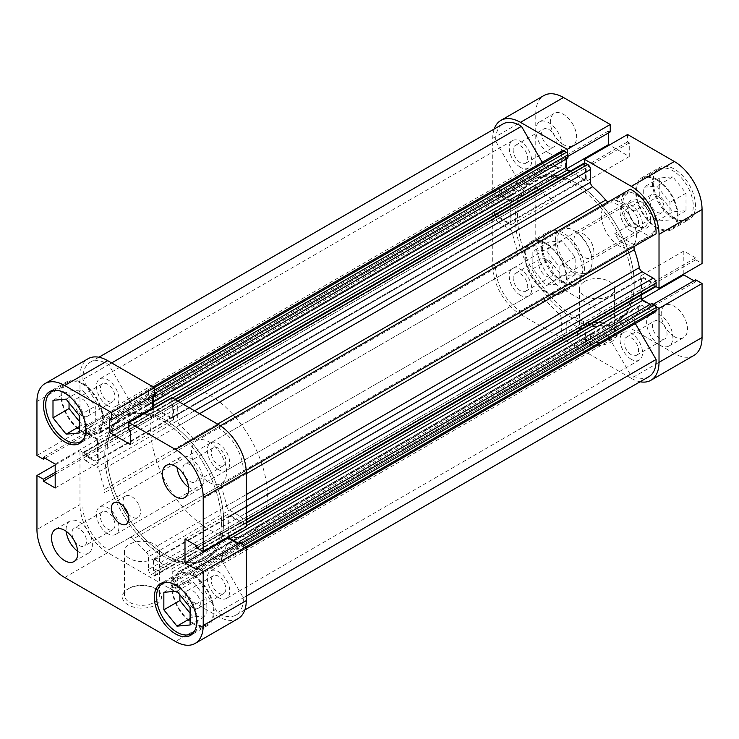 <?xml version="1.0" encoding="UTF-8"?>
<svg xmlns="http://www.w3.org/2000/svg" width="739" height="739" viewBox="0 0 739 739"><rect width="100%" height="100%" fill="white"/><g stroke="black" fill="none" stroke-linecap="round" stroke-linejoin="round"><path stroke-width="0.55" stroke-dasharray="3.69 2.77" d="M562.028 281.928A28.876 16.674 -120 0 0 576.466 283.351A28.876 16.674 -120 0 0 580.891 260.211A28.876 16.674 -120 0 0 562.028 234.771A28.876 16.674 -120 0 0 547.59 233.339A28.876 16.674 -120 0 0 543.165 256.479A28.876 16.674 -120 0 0 562.028 281.928M545.982 244.027A28.876 16.674 60 0 1 564.855 269.476A28.876 16.674 60 0 1 560.421 292.616A28.876 16.674 60 0 1 545.982 291.184A28.876 16.674 60 0 1 527.119 265.735A28.876 16.674 60 0 1 531.544 242.595A28.876 16.674 60 0 1 545.982 244.027M672.878 217.922A28.876 16.674 -120 0 0 687.316 219.354A28.876 16.674 -120 0 0 691.741 196.214A28.876 16.674 -120 0 0 672.878 170.764A28.876 16.674 -120 0 0 658.44 169.333A28.876 16.674 -120 0 0 654.015 192.473A28.876 16.674 -120 0 0 672.878 217.922M656.832 180.03A28.876 16.674 60 0 1 675.705 205.479A28.876 16.674 60 0 1 671.271 228.619A28.876 16.674 60 0 1 656.832 227.187A28.876 16.674 60 0 1 637.969 201.738A28.876 16.674 60 0 1 642.394 178.598A28.876 16.674 60 0 1 656.832 180.03M659.751 338.342A10.309 5.958 60 0 1 653.017 329.252A10.309 5.958 60 0 1 654.597 320.994A10.309 5.958 60 0 1 659.751 321.502A10.309 5.958 60 0 1 666.486 330.592A10.309 5.958 60 0 1 664.906 338.859A10.309 5.958 60 0 1 659.751 338.342M631.309 354.766A10.309 5.958 60 0 1 624.575 345.676A10.309 5.958 60 0 1 626.155 337.409A10.309 5.958 60 0 1 631.309 337.926A10.309 5.958 60 0 1 638.043 347.007A10.309 5.958 60 0 1 636.464 355.274A10.309 5.958 60 0 1 631.309 354.766M548.901 146.35A10.309 5.958 60 0 1 542.167 137.26A10.309 5.958 60 0 1 543.747 128.992A10.309 5.958 60 0 1 548.901 129.501A10.309 5.958 60 0 1 555.636 138.59A10.309 5.958 60 0 1 554.056 146.858A10.309 5.958 60 0 1 548.901 146.35M520.459 162.765A10.309 5.958 60 0 1 513.725 153.675A10.309 5.958 60 0 1 515.305 145.417A10.309 5.958 60 0 1 520.459 145.925A10.309 5.958 60 0 1 527.193 155.014A10.309 5.958 60 0 1 525.614 163.282A10.309 5.958 60 0 1 520.459 162.765M563.487 144.659A18.567 10.715 60 0 1 551.359 128.3A18.567 10.715 60 0 1 554.204 113.427A18.567 10.715 60 0 1 563.487 114.342A18.567 10.715 60 0 1 575.616 130.701A18.567 10.715 60 0 1 572.771 145.583A18.567 10.715 60 0 1 563.487 144.659M548.901 153.084A18.567 10.715 60 0 1 536.773 136.724A18.567 10.715 60 0 1 539.618 121.852A18.567 10.715 60 0 1 548.901 122.766A18.567 10.715 60 0 1 561.03 139.126A18.567 10.715 60 0 1 558.185 153.998A18.567 10.715 60 0 1 548.901 153.084M674.337 336.661A18.567 10.715 60 0 1 662.209 320.301A18.567 10.715 60 0 1 665.054 305.429A18.567 10.715 60 0 1 674.337 306.343A18.567 10.715 60 0 1 686.466 322.703A18.567 10.715 60 0 1 683.621 337.575A18.567 10.715 60 0 1 674.337 336.661M659.751 345.076A18.567 10.715 60 0 1 647.623 328.726A18.567 10.715 60 0 1 650.468 313.844A18.567 10.715 60 0 1 659.751 314.768A18.567 10.715 60 0 1 671.88 331.127A18.567 10.715 60 0 1 669.035 346A18.567 10.715 60 0 1 659.751 345.076M610.894 342.129A19.593 11.316 0 0 0 610.894 326.13A19.593 11.316 0 0 0 583.182 326.13L583.182 326.13A19.593 11.316 0 0 0 583.182 342.129A19.593 11.316 0 0 0 610.894 342.129M584.632 325.289L583.182 326.13L584.632 325.289A17.533 10.124 180 0 1 609.435 325.289A17.533 10.124 180 0 1 614.571 332.448A17.533 10.124 180 0 1 609.435 339.607A17.533 10.124 180 0 1 590.322 341.806A17.533 10.124 180 0 1 579.505 332.448A17.533 10.124 180 0 1 584.632 325.289L584.632 325.289M573.695 272.83A25.994 15.002 60 0 1 555.322 240.997A25.994 15.002 60 0 1 573.695 230.383L573.695 230.383A25.994 15.002 60 0 1 592.078 262.216A25.994 15.002 60 0 1 573.695 272.83M574.572 230.891L573.695 230.383L574.572 230.891A24.756 14.29 -120 0 0 562.194 229.663A24.756 14.29 -120 0 0 558.398 249.505A24.756 14.29 -120 0 0 574.572 271.315A24.756 14.29 -120 0 0 586.951 272.543A24.756 14.29 -120 0 0 592.078 261.209A24.756 14.29 -120 0 0 574.572 230.891L574.572 230.891M584.632 281.504A17.533 10.124 180 0 1 603.745 279.305A17.533 10.124 180 0 1 614.571 288.663A17.533 10.124 180 0 1 609.435 295.822A17.533 10.124 180 0 1 590.322 298.011A17.533 10.124 180 0 1 579.505 288.663A17.533 10.124 180 0 1 584.632 281.504M563.487 281.928A29.911 17.265 60 0 1 543.95 255.565A29.911 17.265 60 0 1 548.532 231.603A29.911 17.265 60 0 1 563.487 233.081A29.911 17.265 60 0 1 583.025 259.435A29.911 17.265 60 0 1 578.443 283.406A29.911 17.265 60 0 1 563.487 281.928M545.982 292.025A29.911 17.265 60 0 1 526.445 265.671A29.911 17.265 60 0 1 531.027 241.708A29.911 17.265 60 0 1 545.982 243.186A29.911 17.265 60 0 1 565.52 269.541A29.911 17.265 60 0 1 560.938 293.512A29.911 17.265 60 0 1 545.982 292.025M674.337 217.922A29.911 17.265 60 0 1 654.8 191.567A29.911 17.265 60 0 1 659.382 167.596A29.911 17.265 60 0 1 674.337 169.083A29.911 17.265 60 0 1 693.875 195.438A29.911 17.265 60 0 1 689.293 219.409A29.911 17.265 60 0 1 674.337 217.922M656.832 228.028A29.911 17.265 60 0 1 637.295 201.673A29.911 17.265 60 0 1 641.877 177.702A29.911 17.265 60 0 1 656.832 179.189A29.911 17.265 60 0 1 676.37 205.544A29.911 17.265 60 0 1 671.788 229.506A29.911 17.265 60 0 1 656.832 228.028M599.994 206.652A82.509 47.638 60 0 1 625.776 251.315A82.509 47.638 60 0 1 614.95 323.063A82.509 47.638 60 0 1 573.695 318.98A82.509 47.638 60 0 1 519.794 246.272A82.509 47.638 60 0 1 532.44 180.15A82.509 47.638 60 0 1 573.695 184.242A82.509 47.638 60 0 1 599.181 205.728M575.884 182.976A82.509 47.638 60 0 1 601.37 204.463A82.509 47.638 60 0 0 575.884 182.976A82.509 47.638 60 0 0 534.63 178.893A82.509 47.638 60 0 1 575.884 182.976M614.95 323.063L617.139 321.798A82.509 47.638 60 0 0 627.965 250.05A82.509 47.638 60 0 0 602.183 205.387A82.509 47.638 60 0 1 627.965 250.05A82.509 47.638 60 0 1 617.139 321.798A82.509 47.638 60 0 1 575.884 317.715A82.509 47.638 60 0 1 521.983 245.006A82.509 47.638 60 0 1 534.63 178.893L121.861 417.202A82.509 47.638 60 0 1 163.116 421.285A82.509 47.638 60 0 1 217.017 493.994A82.509 47.638 60 0 1 204.37 560.107A82.509 47.638 60 0 1 163.116 556.024A82.509 47.638 60 0 1 109.215 483.315A82.509 47.638 60 0 1 121.861 417.202A82.509 47.638 -120 0 0 109.215 483.315A82.509 47.638 -120 0 0 163.116 556.024A82.509 47.638 -120 0 0 204.37 560.107A82.509 47.638 -120 0 0 217.017 493.994A82.509 47.638 -120 0 0 163.116 421.285A82.509 47.638 -120 0 0 121.861 417.202L124.05 415.937A82.509 47.638 -120 0 0 111.404 482.05A82.509 47.638 -120 0 0 165.305 554.758A82.509 47.638 -120 0 0 206.56 558.85A82.509 47.638 -120 0 0 219.206 492.728A82.509 47.638 -120 0 0 165.305 420.02A82.509 47.638 -120 0 0 124.05 415.937A82.509 47.638 60 0 1 165.305 420.02A82.509 47.638 60 0 1 219.206 492.728A82.509 47.638 60 0 1 206.56 558.85A82.509 47.638 60 0 1 165.305 554.758A82.509 47.638 60 0 1 111.404 482.05A82.509 47.638 60 0 1 124.05 415.937L167.808 390.672A82.509 47.638 60 0 1 209.063 394.765A82.509 47.638 60 0 1 234.549 416.242M618.913 245.718A24.756 14.29 60 0 1 602.738 223.899A24.756 14.29 60 0 1 606.534 204.066A24.756 14.29 60 0 1 618.913 205.294A24.756 14.29 60 0 1 635.087 227.104A24.756 14.29 60 0 1 631.291 246.937A24.756 14.29 60 0 1 618.913 245.718M656.832 195.188A10.309 5.958 -120 0 0 651.678 194.68A10.309 5.958 -120 0 0 650.098 202.939A10.309 5.958 -120 0 0 656.832 212.028A10.309 5.958 -120 0 0 661.996 212.536A10.309 5.958 -120 0 0 663.576 204.278A10.309 5.958 -120 0 0 656.832 195.188M631.309 226.762A10.309 5.958 60 0 1 624.575 217.672A10.309 5.958 60 0 1 626.155 209.414A10.309 5.958 60 0 1 631.309 209.922A10.309 5.958 60 0 1 638.043 219.012A10.309 5.958 60 0 1 636.464 227.279A10.309 5.958 60 0 1 631.309 226.762M545.982 259.186A10.309 5.958 -120 0 0 540.828 258.678A10.309 5.958 -120 0 0 539.248 266.945A10.309 5.958 -120 0 0 545.982 276.026A10.309 5.958 -120 0 0 551.146 276.543A10.309 5.958 -120 0 0 552.726 268.275A10.309 5.958 -120 0 0 545.982 259.186M520.459 290.769A10.309 5.958 60 0 1 513.725 281.679A10.309 5.958 60 0 1 515.305 273.412A10.309 5.958 60 0 1 520.459 273.92A10.309 5.958 60 0 1 527.193 283.009A10.309 5.958 60 0 1 525.614 291.277A10.309 5.958 60 0 1 520.459 290.769M655.899 286.538L652.602 284.635L652.602 282.677L640.787 275.859L640.787 299.775L652.602 306.593L652.602 304.644L655.899 306.546M567.219 152.945L567.219 156.751L565.529 155.781L565.529 169.416L586.239 181.378L586.239 167.735L584.549 166.755L584.549 162.95M494.179 129.029A39.195 22.632 -120 0 0 492.747 138.35L492.747 192.343L535.775 167.504L542.195 171.208L542.195 169.249L554.01 176.076L554.01 199.992L542.195 193.165L542.195 191.216L535.775 187.512L535.775 241.505L492.747 266.345A39.195 22.632 -120 0 0 520.459 314.343L563.487 289.503A39.195 22.632 60 0 1 535.775 241.505M535.775 187.512L492.747 212.352L499.167 216.056L499.167 218.005L510.982 224.832L510.982 200.916L499.167 194.089L499.167 196.047L492.747 192.343M492.747 212.352L492.747 266.345M693.93 355.441A39.195 22.632 60 0 1 674.337 353.501L631.309 378.34L520.459 314.343M631.309 378.34A39.195 22.632 -120 0 0 640.094 381.767M683.815 274.021L683.815 251.02L695.63 257.837L695.63 259.795L702.05 263.5M695.63 279.804L695.63 281.753L693.939 280.774M674.337 353.501L563.487 289.503M492.747 138.35L535.775 113.501L535.775 167.504M535.775 113.501A39.195 22.632 60 0 1 543.895 95.562M608.557 132.891L608.557 130.932L610.248 131.912M627.577 134.507L627.577 141.916L629.268 142.895L629.268 156.539L609.342 145.029M656.832 221.109L643.706 204.777L643.706 187.281L656.832 186.108L669.959 202.44L669.959 219.936L656.832 221.109L672.878 211.844L686.004 210.67L686.004 193.175L672.878 176.843L659.751 178.016L659.751 195.521L672.878 211.844M532.856 268.784L532.856 251.278L545.982 250.105L559.109 266.437L559.109 283.942L545.982 285.115L532.856 268.784L548.901 259.518L562.028 275.85L575.154 274.677L575.154 257.172L562.028 240.84L548.901 242.013L548.901 259.518M542.195 191.216L499.167 216.056M542.195 193.165L499.167 218.005M554.01 199.992L510.982 224.832M554.01 176.076L510.982 200.916M542.195 169.249L499.167 194.089M542.195 171.208L499.167 196.047M567.94 156.345L567.219 156.751M608.557 130.932L565.529 155.781M566.684 168.751L565.529 169.416M629.268 156.539L586.239 181.378M629.268 142.895L586.239 167.735M627.577 141.916L584.549 166.755M695.63 259.795L652.602 284.635M695.63 257.837L652.602 282.677M683.815 251.02L640.787 275.859M641.951 299.11L640.787 299.775M695.63 281.753L652.602 306.593M653.322 304.228L652.602 304.644M659.751 195.521L643.706 204.777M659.751 178.016L643.706 187.281M672.878 176.843L656.832 186.108M686.004 193.175L669.959 202.44M686.004 210.67L669.959 219.936M548.901 242.013L532.856 251.278M562.028 240.84L545.982 250.105M575.154 257.172L559.109 266.437M575.154 274.677L559.109 283.942M562.028 275.85L545.982 285.115M609.075 201.405A4.129 2.383 -120 0 0 609.102 201.396L196.334 439.705A4.129 2.383 60 0 1 194.274 439.502A4.129 2.383 60 0 1 192.944 438.366L217.617 424.121M220.407 425.803L630.302 189.156M546.056 165.61L133.288 403.928A4.129 2.383 60 0 1 131.958 403.531A4.129 2.383 60 0 1 129.898 401.351L542.666 163.042A4.129 2.383 -120 0 0 544.726 165.213A4.129 2.383 -120 0 0 546.056 165.61A92.818 53.587 60 0 1 559.127 167.393A4.129 2.383 -120 0 0 560.448 167.282A4.129 2.383 -120 0 0 561.298 165.388L148.53 403.697A4.129 2.383 60 0 1 147.671 405.591A4.129 2.383 60 0 1 146.359 405.702L559.127 167.393M218.541 597.62A15.879 9.173 60 0 1 208.167 583.625A15.879 9.173 60 0 1 210.597 570.896A15.879 9.173 60 0 1 218.541 571.69A15.879 9.173 60 0 1 228.914 585.685A15.879 9.173 60 0 1 226.485 598.405A15.879 9.173 60 0 1 218.541 597.62M631.309 359.311A15.879 9.173 60 0 1 620.936 345.316A15.879 9.173 60 0 1 623.365 332.587A15.879 9.173 60 0 1 631.309 333.372A15.879 9.173 60 0 1 641.683 347.367A15.879 9.173 60 0 1 639.253 360.096A15.879 9.173 60 0 1 631.309 359.311M107.691 533.623A15.879 9.173 60 0 1 97.317 519.628A15.879 9.173 60 0 1 99.747 506.899A15.879 9.173 60 0 1 107.691 507.684A15.879 9.173 60 0 1 118.064 521.688A15.879 9.173 60 0 1 115.635 534.408A15.879 9.173 60 0 1 107.691 533.623M520.459 295.314A15.879 9.173 60 0 1 510.086 281.319A15.879 9.173 60 0 1 512.515 268.59A15.879 9.173 60 0 1 520.459 269.375A15.879 9.173 60 0 1 530.833 283.37A15.879 9.173 60 0 1 528.403 296.099A15.879 9.173 60 0 1 520.459 295.314M107.691 405.628A15.879 9.173 60 0 1 97.317 391.633A15.879 9.173 60 0 1 99.747 378.904A15.879 9.173 60 0 1 107.691 379.689A15.879 9.173 60 0 1 118.064 393.684A15.879 9.173 60 0 1 115.635 406.413A15.879 9.173 60 0 1 107.691 405.628M520.459 167.31A15.879 9.173 60 0 1 510.086 153.315A15.879 9.173 60 0 1 512.515 140.595A15.879 9.173 60 0 1 520.459 141.38A15.879 9.173 60 0 1 530.833 155.375A15.879 9.173 60 0 1 528.403 168.104A15.879 9.173 60 0 1 520.459 167.31M218.541 469.625A15.879 9.173 60 0 1 208.167 455.63A15.879 9.173 60 0 1 210.597 442.901A15.879 9.173 60 0 1 218.541 443.686A15.879 9.173 60 0 1 228.914 457.681A15.879 9.173 60 0 1 226.485 470.41A15.879 9.173 60 0 1 218.541 469.625M631.309 231.316A15.879 9.173 60 0 1 620.936 217.312A15.879 9.173 60 0 1 623.365 204.592A15.879 9.173 60 0 1 631.309 205.377A15.879 9.173 60 0 1 641.683 219.372A15.879 9.173 60 0 1 639.253 232.101A15.879 9.173 60 0 1 631.309 231.316M235.353 417.175A82.509 47.638 60 0 1 261.135 461.829A82.509 47.638 60 0 1 250.309 533.586L617.139 321.798A82.509 47.638 60 0 1 575.884 317.715A82.509 47.638 60 0 1 521.983 245.006A82.509 47.638 60 0 1 534.63 178.893L532.44 180.15M566.259 322.259L153.49 560.568A2.06 1.192 60 0 1 153.915 559.626A2.06 1.192 60 0 1 154.95 559.728L567.718 321.419A2.06 1.192 -120 0 0 566.684 321.317A2.06 1.192 -120 0 0 566.259 322.259L566.259 332.532L567.94 333.501L567.94 336.698A2.06 1.192 60 0 1 567.506 337.649A2.06 1.192 60 0 1 566.48 337.547L564.217 336.236A4.129 2.383 60 0 1 561.298 331.183L561.298 318.454A4.129 2.383 -120 0 0 559.127 313.946A92.818 53.587 60 0 1 546.056 300.634A4.129 2.383 -120 0 0 542.666 299.295L521.466 311.535A35.066 20.249 60 0 1 520.459 310.98A35.066 20.249 60 0 1 495.684 266.881L516.884 254.641A4.129 2.383 -120 0 0 517.42 251.029A92.818 53.587 60 0 1 512.423 233.053A4.129 2.383 -120 0 0 509.605 228.924L96.837 467.233A4.129 2.383 60 0 1 99.654 471.371L512.423 233.053M542.666 299.295L108.698 549.844A35.066 20.249 60 0 1 107.691 549.289A35.066 20.249 60 0 1 82.916 505.19M648.842 376.714A35.066 20.249 60 0 1 631.309 374.978A35.066 20.249 60 0 1 630.302 374.368L217.534 612.677L196.334 575.958L609.102 337.649A4.129 2.383 -120 0 0 605.712 335.072A92.818 53.587 60 0 1 592.641 333.298A4.129 2.383 -120 0 0 591.329 333.409A4.129 2.383 -120 0 0 590.47 335.303L177.702 573.612A4.129 2.383 60 0 1 178.552 571.718A4.129 2.383 60 0 1 179.873 571.607L592.641 333.298M655.253 312.024A4.129 2.383 60 0 1 653.193 311.821L642.163 305.456A4.129 2.383 -120 0 0 640.103 305.253A4.129 2.383 -120 0 0 639.346 306.334A92.818 53.587 60 0 1 634.348 318.546A4.129 2.383 -120 0 0 634.884 322.767L222.116 561.077L243.316 597.796A35.066 20.249 60 0 1 236.074 615.024A35.066 20.249 60 0 1 218.541 613.287A35.066 20.249 60 0 1 217.534 612.677M605.712 335.072L192.944 573.39A92.818 53.587 60 0 1 179.873 571.607M517.42 251.029L104.652 489.347A92.818 53.587 60 0 1 99.654 471.371M133.288 403.928A92.818 53.587 60 0 1 146.359 405.702M246.253 473.727L221.58 487.971A92.818 53.587 60 0 1 226.577 505.947L246.253 494.585M585.297 348.411A2.06 1.192 60 0 1 583.838 345.88L171.06 584.189A2.06 1.192 -120 0 0 172.52 586.72L585.297 348.411L587.551 349.713L174.783 588.022A4.129 2.383 -120 0 0 176.843 588.226A4.129 2.383 -120 0 0 177.702 586.341L177.702 573.612M583.838 345.88L583.838 342.684L585.51 343.653L585.51 333.372A2.06 1.192 -120 0 0 584.05 330.85L171.282 569.159A2.06 1.192 60 0 1 172.741 571.69L585.51 333.372M567.718 321.419L584.05 330.85M495.684 266.881L104.116 492.95A4.129 2.383 60 0 0 104.652 489.347M82.897 453.201L495.666 214.892A2.06 1.192 60 0 1 496.091 213.95A2.06 1.192 60 0 1 497.125 214.051L84.357 452.36A2.06 1.192 -120 0 0 83.322 452.259A2.06 1.192 -120 0 0 82.897 453.201L82.897 455.815A4.129 2.383 -120 0 0 85.807 460.868L498.585 222.559L509.605 228.924M498.585 222.559A4.129 2.383 60 0 1 495.666 217.506L82.897 455.815M495.666 214.892L495.666 217.506M497.125 214.051L499.897 215.649L499.897 217.589L508.792 222.725A2.06 1.192 -120 0 0 509.827 222.827A2.06 1.192 -120 0 0 510.252 221.885L97.483 460.194A2.06 1.192 60 0 1 97.049 461.136A2.06 1.192 60 0 1 96.024 461.034L508.792 222.725M510.252 203.022A2.06 1.192 -120 0 0 508.792 200.491L96.024 438.8A2.06 1.192 60 0 1 97.483 441.331L510.252 203.022L510.252 221.885M508.792 200.491L499.897 195.355L499.897 197.295L497.125 195.696A2.06 1.192 60 0 1 495.666 193.165L495.666 190.56A4.129 2.383 60 0 1 496.516 188.667A4.129 2.383 60 0 1 498.585 188.87L509.605 195.235A4.129 2.383 -120 0 0 511.665 195.438A4.129 2.383 -120 0 0 512.423 194.357A92.818 53.587 60 0 1 517.42 182.145A4.129 2.383 -120 0 0 516.884 177.923L495.684 141.204A35.066 20.249 60 0 1 502.926 123.976M542.232 162.275L542.666 163.042M154.451 391.254A2.06 1.192 -120 0 0 153.703 390.589L151.449 389.287A4.129 2.383 -120 0 0 149.38 389.083A4.129 2.383 -120 0 0 148.53 390.968L561.298 152.659L561.298 165.388M561.298 152.659A4.129 2.383 60 0 1 562.157 150.774M567.94 158.007L566.259 157.037L566.259 158.977M584.05 179.272A2.06 1.192 -120 0 0 585.085 179.374A2.06 1.192 -120 0 0 585.51 178.432L172.741 416.741A2.06 1.192 60 0 1 172.316 417.683A2.06 1.192 60 0 1 171.282 417.581L584.05 179.272L570.102 171.217M585.51 178.432L585.51 168.159L583.838 167.19L583.838 163.984A2.06 1.192 60 0 1 584.263 163.042M656.084 233.81L634.884 246.05M655.678 286.741A2.06 1.192 60 0 1 654.643 286.64L651.872 285.042L651.872 283.102L642.976 277.966A2.06 1.192 -120 0 0 641.951 277.864A2.06 1.192 -120 0 0 641.517 278.806L228.748 517.115A2.06 1.192 60 0 1 229.173 516.173A2.06 1.192 60 0 1 230.208 516.275L642.976 277.966M641.517 294.916L641.517 278.806M650.2 304.366L651.872 305.336L651.872 303.396M634.884 322.767L635.328 323.525M630.302 374.368L609.102 337.649M177.702 586.341L590.47 348.032L590.47 335.303M590.47 348.032A4.129 2.383 60 0 1 589.62 349.916A4.129 2.383 60 0 1 587.551 349.713M171.06 584.189L171.06 580.993L172.741 581.962L172.741 571.69M172.52 586.72L174.783 588.022M192.944 573.39A4.129 2.383 60 0 1 196.334 575.958M222.116 561.077A4.129 2.383 60 0 1 221.58 556.855L634.348 318.546M639.346 306.334L226.577 544.643A92.818 53.587 60 0 1 221.58 556.855M226.577 544.643A4.129 2.383 60 0 1 227.335 543.562A4.129 2.383 60 0 1 229.395 543.765L642.163 305.456M653.193 311.821L240.415 550.13L229.395 543.765M240.415 550.13A4.129 2.383 -120 0 0 242.484 550.333A4.129 2.383 -120 0 0 243.334 548.44L246.253 546.758M244.082 545.4L243.334 545.835L243.334 548.44M243.334 545.835A2.06 1.192 -120 0 0 243.131 544.855M228.859 536.69A2.06 1.192 60 0 1 228.748 535.978L228.748 517.115M654.643 286.64L241.875 524.949L239.103 523.351L239.103 521.411L230.208 516.275M241.875 524.949A2.06 1.192 -120 0 0 242.909 525.05A2.06 1.192 -120 0 0 243.334 524.108L243.334 521.494A4.129 2.383 -120 0 0 240.415 516.441L229.395 510.076A4.129 2.383 60 0 1 226.577 505.947M221.58 487.971A4.129 2.383 60 0 1 222.116 484.359L246.189 470.466M217.534 427.465A35.066 20.249 60 0 1 243.316 472.119M199.548 413.692L179.873 425.054A92.818 53.587 60 0 1 192.944 438.366M179.873 425.054A4.129 2.383 60 0 1 177.702 420.546L194.56 410.81M183.531 404.445L177.702 407.817L177.702 420.546M177.702 407.817A4.129 2.383 -120 0 0 174.783 402.764L177.702 401.074M175.439 399.771L172.52 401.453L174.783 402.764M172.52 401.453A2.06 1.192 -120 0 0 171.494 401.351A2.06 1.192 -120 0 0 171.06 402.302L583.838 163.984M172.741 416.741L172.741 406.468L171.06 405.499L171.06 402.302M171.282 417.581L154.95 408.15A2.06 1.192 60 0 1 154.386 407.697M148.53 390.968L148.53 403.697M516.884 177.923L104.116 416.233L82.916 379.513A35.066 20.249 60 0 1 90.158 362.286A35.066 20.249 60 0 1 108.698 364.632L129.898 401.351M104.116 416.233A4.129 2.383 60 0 1 104.652 420.454L517.42 182.145M512.423 194.357L99.654 432.666A92.818 53.587 60 0 1 104.652 420.454M99.654 432.666A4.129 2.383 60 0 1 98.897 433.747A4.129 2.383 60 0 1 96.837 433.544L509.605 195.235M498.585 188.87L85.807 427.179L96.837 433.544M85.807 427.179A4.129 2.383 -120 0 0 83.747 426.976A4.129 2.383 -120 0 0 82.897 428.869L495.666 190.56M495.666 193.165L82.897 431.474L82.897 428.869M82.897 431.474A2.06 1.192 -120 0 0 84.357 434.005L497.125 195.696M96.024 438.8L87.128 433.664L87.128 435.604L84.357 434.005M97.483 441.331L97.483 460.194M84.357 452.36L87.128 453.958L87.128 455.898L96.024 461.034M85.807 460.868L96.837 467.233M129.898 537.604A4.129 2.383 60 0 1 133.288 538.943L546.056 300.634M559.127 313.946L146.359 552.255A92.818 53.587 60 0 1 133.288 538.943M146.359 552.255A4.129 2.383 60 0 1 148.53 556.772L561.298 318.454M561.298 331.183L148.53 569.501L148.53 556.772M148.53 569.501A4.129 2.383 -120 0 0 151.449 574.554L564.217 336.236M566.48 337.547L153.703 575.857L151.449 574.554M153.703 575.857A2.06 1.192 -120 0 0 154.737 575.958A2.06 1.192 -120 0 0 155.162 575.016L567.94 336.698M153.49 560.568L153.49 570.841L155.162 571.81L155.162 575.016M154.95 559.728L171.282 569.159M246.253 596.096L243.316 597.796M521.466 311.535L108.698 549.844M495.684 141.204L82.916 379.513M111.635 362.932L108.698 364.632M239.103 521.411L651.872 283.102M239.103 523.351L651.872 285.042M239.103 543.645L651.872 305.336M153.49 395.347L566.259 157.037M172.741 406.468L585.51 168.159M171.06 405.499L583.838 167.19M87.128 455.898L499.897 217.589M87.128 453.958L499.897 215.649M87.128 433.664L499.897 195.355M87.128 435.604L499.897 197.295M172.741 581.962L585.51 343.653M171.06 580.993L583.838 342.684M153.49 570.841L566.259 332.532M155.162 571.81L567.94 333.501M167.707 582.295A28.876 16.674 60 0 1 176.972 585.076A28.876 16.674 60 0 1 195.17 629.859M193.018 575.81A28.876 16.674 -120 0 0 178.579 574.379A28.876 16.674 -120 0 0 174.145 597.518A28.876 16.674 -120 0 0 193.018 622.968A28.876 16.674 -120 0 0 207.456 624.4A28.876 16.674 -120 0 0 211.881 601.26A28.876 16.674 -120 0 0 193.018 575.81M56.857 390.294A28.876 16.674 60 0 1 66.122 393.074A28.876 16.674 60 0 1 84.32 437.857M82.168 383.818A28.876 16.674 -120 0 0 67.729 382.386A28.876 16.674 -120 0 0 63.295 405.526A28.876 16.674 -120 0 0 82.168 430.976A28.876 16.674 -120 0 0 96.606 432.398A28.876 16.674 -120 0 0 101.031 409.258A28.876 16.674 -120 0 0 82.168 383.818M79.249 545.493A10.309 5.958 -120 0 0 84.403 546.01A10.309 5.958 -120 0 0 85.983 537.743A10.309 5.958 -120 0 0 79.249 528.653A10.309 5.958 -120 0 0 74.094 528.145A10.309 5.958 -120 0 0 72.514 536.412A10.309 5.958 -120 0 0 79.249 545.493M107.691 529.078A10.309 5.958 -120 0 0 112.845 529.586A10.309 5.958 -120 0 0 114.425 521.328A10.309 5.958 -120 0 0 107.691 512.238A10.309 5.958 -120 0 0 102.536 511.721A10.309 5.958 -120 0 0 100.957 519.988A10.309 5.958 -120 0 0 107.691 529.078M190.099 481.495A10.309 5.958 -120 0 0 195.253 482.004A10.309 5.958 -120 0 0 196.833 473.745A10.309 5.958 -120 0 0 190.099 464.655A10.309 5.958 -120 0 0 184.944 464.147A10.309 5.958 -120 0 0 183.364 472.406A10.309 5.958 -120 0 0 190.099 481.495M218.541 465.08A10.309 5.958 -120 0 0 223.695 465.588A10.309 5.958 -120 0 0 225.275 457.321A10.309 5.958 -120 0 0 218.541 448.231A10.309 5.958 -120 0 0 213.386 447.723A10.309 5.958 -120 0 0 211.807 455.991A10.309 5.958 -120 0 0 218.541 465.08M188.547 487.232A18.567 10.715 -120 0 0 190.099 488.23A18.567 10.715 -120 0 0 199.382 489.153A18.567 10.715 -120 0 0 202.227 474.281A18.567 10.715 -120 0 0 190.099 457.921A18.567 10.715 -120 0 0 180.815 456.998A18.567 10.715 -120 0 0 177.064 467.344M77.697 551.229A18.567 10.715 -120 0 0 79.249 552.236A18.567 10.715 -120 0 0 88.532 553.151A18.567 10.715 -120 0 0 91.377 538.278A18.567 10.715 -120 0 0 79.249 521.919A18.567 10.715 -120 0 0 69.965 520.995A18.567 10.715 -120 0 0 66.214 531.341M127.986 513.697A12.378 7.15 -120 0 0 131.754 516.866A12.378 7.15 -120 0 0 137.944 517.476A12.378 7.15 -120 0 0 139.837 507.564A12.378 7.15 -120 0 0 131.754 496.654A12.378 7.15 -120 0 0 125.565 496.045A12.378 7.15 -120 0 0 123.856 506.557M129.565 588.022L128.106 588.863A19.593 11.316 0 0 0 128.106 604.862A19.593 11.316 0 0 0 155.818 604.862A19.593 11.316 0 0 0 155.818 588.863A19.593 11.316 0 0 0 128.106 588.863L129.565 588.022A17.533 10.124 180 0 1 154.368 588.022A17.533 10.124 180 0 1 159.495 595.181A17.533 10.124 180 0 1 154.368 602.34A17.533 10.124 180 0 1 135.255 604.53A17.533 10.124 180 0 1 124.429 595.181A17.533 10.124 180 0 1 129.565 588.022M154.368 558.545A17.533 10.124 180 0 1 135.255 560.744A17.533 10.124 180 0 1 124.429 551.396A17.533 10.124 180 0 1 129.565 544.237A17.533 10.124 180 0 1 148.678 542.038A17.533 10.124 180 0 1 159.495 551.396A17.533 10.124 180 0 1 154.368 558.545M193.018 623.808A29.911 17.265 -120 0 0 207.973 625.296A29.911 17.265 -120 0 0 212.555 601.324A29.911 17.265 -120 0 0 193.018 574.97A29.911 17.265 -120 0 0 178.062 573.492A29.911 17.265 -120 0 0 173.48 597.454A29.911 17.265 -120 0 0 193.018 623.808M82.168 431.816A29.911 17.265 -120 0 0 97.123 433.294A29.911 17.265 -120 0 0 101.705 409.332A29.911 17.265 -120 0 0 82.168 382.968A29.911 17.265 -120 0 0 67.212 381.49A29.911 17.265 -120 0 0 62.63 405.462A29.911 17.265 -120 0 0 82.168 431.816M82.168 398.968A10.309 5.958 60 0 1 88.902 408.057A10.309 5.958 60 0 1 87.322 416.325A10.309 5.958 60 0 1 82.168 415.817A10.309 5.958 60 0 1 75.424 406.727A10.309 5.958 60 0 1 77.004 398.46A10.309 5.958 60 0 1 82.168 398.968M107.691 401.074A10.309 5.958 -120 0 0 112.845 401.591A10.309 5.958 -120 0 0 114.425 393.324A10.309 5.958 -120 0 0 107.691 384.234A10.309 5.958 -120 0 0 102.536 383.726A10.309 5.958 -120 0 0 100.957 391.993A10.309 5.958 -120 0 0 107.691 401.074M193.018 590.969A10.309 5.958 60 0 1 199.752 600.059A10.309 5.958 60 0 1 198.172 608.326A10.309 5.958 60 0 1 193.018 607.809A10.309 5.958 60 0 1 186.274 598.719A10.309 5.958 60 0 1 187.854 590.461A10.309 5.958 60 0 1 193.018 590.969M218.541 593.075A10.309 5.958 -120 0 0 223.695 593.583A10.309 5.958 -120 0 0 225.275 585.325A10.309 5.958 -120 0 0 218.541 576.235A10.309 5.958 -120 0 0 213.386 575.718A10.309 5.958 -120 0 0 211.807 583.986A10.309 5.958 -120 0 0 218.541 593.075M36.95 401.499L79.978 376.659L79.978 430.652L86.398 434.356L86.398 432.407L98.213 439.225L98.213 463.141L86.398 456.323L86.398 454.365L79.978 450.661L79.978 504.654L36.95 529.494M79.978 376.659A39.195 22.632 60 0 1 88.098 358.72M152.761 396.039L152.761 394.09L154.451 395.06M171.781 397.656L171.781 405.064L173.471 406.044L173.471 419.687L153.546 408.187M228.018 537.179L228.018 514.168L239.833 520.995L239.833 522.944L246.253 526.648M239.833 542.953L239.833 544.911L238.143 543.932M238.134 618.598A39.195 22.632 60 0 1 218.541 616.659L175.512 641.498M64.662 577.501L107.691 552.652L218.541 616.659M107.691 552.652A39.195 22.632 60 0 1 79.978 504.654M79.978 430.652L36.95 455.492M55.185 464.979L79.978 450.661M79.249 421.267L82.168 424.897L95.294 423.724L95.294 406.219L82.168 389.887L69.041 391.06L69.041 402.783M190.099 613.268L193.018 616.889L206.144 615.726L206.144 598.221L193.018 581.889L179.891 583.062L179.891 594.784M196.805 569.751L239.833 544.911M184.99 539.008L228.018 514.168M196.805 545.835L239.833 520.995M196.805 547.784L239.833 522.944M128.752 429.913L171.781 405.064M130.443 430.883L173.471 406.044M130.443 444.527L173.471 419.687M109.732 418.93L152.761 394.09M45.061 458.226L86.398 434.356M43.37 457.247L86.398 432.407M55.185 464.064L98.213 439.225M55.185 487.98L98.213 463.141M55.185 474.336L86.398 456.323M55.185 472.387L86.398 454.365M79.249 432.989L95.294 423.724M79.249 426.579L82.168 424.897M79.249 415.484L95.294 406.219M66.122 399.152L82.168 389.887M52.996 400.326L69.041 391.06M190.099 607.486L206.144 598.221M190.099 624.982L206.144 615.726M176.972 591.154L193.018 581.889M163.846 592.327L179.891 583.062M190.099 618.58L193.018 616.889M650.708 220.287A16.092 9.293 -120 0 0 639.337 200.574A16.092 9.293 -120 0 0 627.956 207.142A16.092 9.293 -120 0 0 639.337 226.855A16.092 9.293 -120 0 0 650.708 220.287M627.956 208.832A14.023 8.101 60 0 1 630.857 202.412A14.023 8.101 60 0 1 641.674 206.163A14.023 8.101 60 0 1 647.789 220.287A14.023 8.101 60 0 1 644.888 226.707A14.023 8.101 60 0 1 637.877 226.005A14.023 8.101 60 0 1 627.956 208.832L627.956 207.142M573.991 239.99A14.023 8.101 60 0 1 576.891 233.57A14.023 8.101 60 0 1 587.699 237.321A14.023 8.101 60 0 1 593.823 251.436A14.023 8.101 60 0 1 590.923 257.865A14.023 8.101 60 0 1 580.115 254.105A14.023 8.101 60 0 1 573.991 239.99M250.309 533.586A82.509 47.638 60 0 1 209.063 529.494A82.509 47.638 60 0 1 155.162 456.794A82.509 47.638 60 0 1 167.808 390.672M209.063 441.922A24.756 14.29 60 0 1 225.229 463.732A24.756 14.29 60 0 1 221.432 483.565A24.756 14.29 60 0 1 209.063 482.336A24.756 14.29 60 0 1 192.888 460.526A24.756 14.29 60 0 1 196.685 440.693A24.756 14.29 60 0 1 209.063 441.922M628.778 225.478L614.783 233.561C616.954 237.921 619.79 241.126 623.291 243.186C626.811 245.182 630.422 245.699 634.127 244.729L648.131 236.646A24.756 14.29 -120 0 0 650.837 235.658A24.756 14.29 -120 0 0 655.964 224.323A24.756 14.29 -120 0 0 648.131 202.966L634.127 211.049L623.291 202.763L614.783 199.872L628.778 191.789A24.756 14.29 -120 0 0 626.081 192.787A24.756 14.29 -120 0 0 628.778 225.478L631.346 225.949L647.318 235.168L648.131 236.646M631.346 225.949A23.519 13.579 60 0 1 622.709 204.112A23.519 13.579 60 0 1 631.346 192.26L647.318 201.479A23.519 13.579 60 0 1 655.964 223.317A23.519 13.579 60 0 1 647.318 235.168M628.778 191.789L631.346 192.26M647.318 201.479L648.131 202.966M614.783 233.561L634.127 244.729M614.783 199.872L634.127 211.049M246.253 500.349L229.395 510.076M240.415 516.441L246.253 513.078M228.748 535.978L246.253 525.872M243.334 524.108L246.253 522.427M246.253 519.813L243.334 521.494M172.446 398.044L154.95 408.15M153.703 390.589L154.451 390.164M154.368 387.606L151.449 389.287M576.466 283.351L560.421 292.616M687.316 219.354L671.271 228.619M626.155 337.409L654.597 320.994M515.305 145.417L543.747 128.992M539.618 121.852L554.204 113.427M650.468 313.844L665.054 305.429M609.435 325.289L610.894 326.13M614.571 288.663L614.571 332.448M531.027 241.708L548.532 231.603M641.877 177.702L659.382 167.596M562.194 229.663L606.534 204.066M626.155 209.414L651.678 194.68M515.305 273.412L540.828 258.678M525.614 291.277L551.146 276.543M636.464 227.279L661.996 212.536M586.951 272.543L631.291 246.937M671.788 229.506L689.293 219.409M560.938 293.512L578.443 283.406M579.505 288.663L579.505 332.448M592.078 261.209L592.078 262.216M669.035 346L683.621 337.575M558.185 153.998L572.771 145.583M525.614 163.282L554.056 146.858M636.464 355.274L664.906 338.859M658.44 169.333L642.394 178.598M547.59 233.339L531.544 242.595M623.365 332.587L210.597 570.896M512.515 268.59L99.747 506.899M512.515 140.595L99.747 378.904M623.365 204.592L210.597 442.901M244.821 609.971L236.074 615.024M98.906 357.233L90.158 362.286M639.253 232.101L226.485 470.41M528.403 168.104L115.635 406.413M528.403 296.099L115.635 534.408M639.253 360.096L226.485 598.405M242.484 550.333L246.253 548.153M246.253 523.12L242.909 525.05M229.173 516.173L641.951 277.864M149.38 389.083L153.158 386.903M83.747 426.976L496.516 188.667M176.843 588.226L589.62 349.916M171.494 401.351L174.838 399.42M172.316 417.683L585.085 179.374M496.091 213.95L83.322 452.259M97.049 461.136L509.827 222.827M154.737 575.958L567.506 337.649M153.915 559.626L566.684 321.317M591.329 333.409L178.552 571.718M560.448 167.282L147.671 405.591M511.665 195.438L98.897 433.747M640.103 305.253L227.335 543.562M164.963 582.24L178.579 574.379M54.113 390.238L67.729 382.386M112.845 529.586L84.403 546.01M223.695 465.588L195.253 482.004M199.382 489.153L184.796 497.578M88.532 553.151L73.946 561.575M137.944 517.476L126.277 524.219M124.429 551.396L124.429 595.181M207.973 625.296L190.468 635.401M97.123 433.294L79.618 443.4M112.845 401.591L87.322 416.325M223.695 593.583L198.172 608.326M213.386 575.718L187.854 590.461M102.536 383.726L77.004 398.46M67.212 381.49L49.707 391.596M178.062 573.492L160.557 583.598M159.495 551.396L159.495 595.181M154.368 588.022L155.818 588.863M125.565 496.045L113.898 502.779M69.965 520.995L55.379 529.42M180.815 456.998L166.229 465.422M213.386 447.723L184.944 464.147M102.536 511.721L74.094 528.145M82.999 440.259L96.606 432.398M193.849 632.261L207.456 624.4M576.891 233.57L630.857 202.412M221.432 483.565L650.837 235.658M196.685 440.693L626.081 192.787M655.964 223.317L655.964 224.323M590.923 257.865L644.888 226.707M637.877 226.005L639.337 226.855"/><path stroke-width="1.11" d="M599.181 205.728A82.509 47.638 60 0 1 599.994 206.652M601.37 204.463A82.509 47.638 60 0 1 602.183 205.387A82.509 47.638 60 0 0 601.37 204.463M584.549 162.95L584.549 159.347L627.577 134.507L674.337 161.499A39.195 22.632 60 0 1 702.05 209.506L659.022 234.346L659.022 288.339L655.899 286.538M659.022 234.346A39.195 22.632 -120 0 0 631.309 186.348L674.337 161.499M584.549 159.347L631.309 186.348M520.459 122.341A39.195 22.632 -120 0 0 500.866 120.402L543.895 95.562A39.195 22.632 60 0 1 563.487 97.502L520.459 122.341L567.219 149.343L567.219 152.945M500.866 120.402A39.195 22.632 -120 0 0 494.179 129.029M640.094 381.767A39.195 22.632 -120 0 0 650.902 380.28A39.195 22.632 -120 0 0 659.022 362.341L702.05 337.501A39.195 22.632 60 0 1 693.93 355.441L650.902 380.28M655.899 306.546L659.022 308.348L659.022 362.341M693.939 280.774L683.815 274.936L683.815 274.021M702.05 337.501L702.05 283.508L695.63 279.804L653.322 304.228M563.487 97.502L610.248 124.503L610.248 131.912L567.94 156.345M609.342 145.029L608.557 144.576L608.557 132.891M702.05 209.506L702.05 263.5L659.022 288.339M702.05 283.508L659.022 308.348M567.219 149.343L610.248 124.503M608.557 144.576L566.684 168.751M683.815 274.936L641.951 299.11M174.838 399.42L584.263 163.042A2.06 1.192 60 0 1 585.297 163.143L587.551 164.446A4.129 2.383 60 0 1 590.47 169.499L590.47 182.228A4.129 2.383 -120 0 0 592.641 186.745A92.818 53.587 60 0 1 605.712 200.057A4.129 2.383 -120 0 0 607.042 201.193A4.129 2.383 -120 0 0 609.075 201.405M220.407 425.803L630.302 189.156A35.066 20.249 60 0 1 656.084 233.81L634.884 246.05A4.129 2.383 -120 0 0 634.348 249.653A92.818 53.587 60 0 1 639.346 267.629A4.129 2.383 -120 0 0 642.163 271.767L246.253 500.349M98.906 357.233L502.926 123.976A35.066 20.249 60 0 1 521.466 126.323L542.232 162.275M153.158 386.903L562.157 150.774A4.129 2.383 60 0 1 564.217 150.978L154.368 387.606M154.451 390.164L566.48 152.28L564.217 150.978M566.48 152.28A2.06 1.192 60 0 1 567.94 154.811L567.94 158.007L155.162 396.316L153.721 395.485M566.259 158.977L566.259 167.31A2.06 1.192 -120 0 0 567.718 169.841L172.446 398.044M570.102 171.217L567.718 169.841M246.253 513.078L653.193 278.132L642.163 271.767M653.193 278.132A4.129 2.383 60 0 1 656.103 283.185L246.253 519.813M246.253 522.427L656.103 285.799L656.103 283.185M656.103 285.799A2.06 1.192 60 0 1 655.678 286.741L246.253 523.12M246.253 525.872L641.517 297.669L641.517 294.916M641.517 297.669A2.06 1.192 -120 0 0 642.976 300.2L650.2 304.366M239.103 543.377L239.103 541.705L651.872 303.396L654.643 304.995A2.06 1.192 60 0 1 656.103 307.526L656.103 310.131A4.129 2.383 60 0 1 655.253 312.024L246.253 548.153M635.328 323.525L656.084 359.487A35.066 20.249 60 0 1 648.842 376.714L244.821 609.971M243.131 544.855A2.06 1.192 -120 0 0 241.875 543.304L654.643 304.995M239.103 541.705L241.875 543.304M642.976 300.2L230.208 538.509L238.873 543.507M230.208 538.509A2.06 1.192 60 0 1 228.859 536.69M154.386 407.697A2.06 1.192 60 0 1 153.49 405.628L566.259 167.31M153.49 395.624L153.49 405.628M567.94 154.811L155.162 393.12L155.162 396.316M155.162 393.12A2.06 1.192 -120 0 0 154.451 391.254M656.084 359.487L246.253 596.096M521.466 126.323L111.635 362.932M195.17 629.859A28.876 16.674 60 0 1 191.41 633.665A28.876 16.674 60 0 1 176.972 632.233A28.876 16.674 60 0 1 158.109 606.784A28.876 16.674 60 0 1 162.534 583.644A28.876 16.674 60 0 1 167.707 582.295M84.32 437.857A28.876 16.674 60 0 1 80.56 441.663A28.876 16.674 60 0 1 66.122 440.232A28.876 16.674 60 0 1 47.259 414.791A28.876 16.674 60 0 1 51.684 391.652A28.876 16.674 60 0 1 56.857 390.294M175.512 496.654A18.567 10.715 -120 0 0 184.796 497.578A18.567 10.715 -120 0 0 187.641 482.696A18.567 10.715 -120 0 0 175.512 466.337A18.567 10.715 -120 0 0 166.229 465.422A18.567 10.715 -120 0 0 163.384 480.295A18.567 10.715 -120 0 0 175.512 496.654M64.662 560.652A18.567 10.715 -120 0 0 73.946 561.575A18.567 10.715 -120 0 0 76.791 546.703A18.567 10.715 -120 0 0 64.662 530.343A18.567 10.715 -120 0 0 55.379 529.42A18.567 10.715 -120 0 0 52.534 544.292A18.567 10.715 -120 0 0 64.662 560.652M120.087 523.6A12.378 7.15 -120 0 0 126.277 524.219A12.378 7.15 -120 0 0 128.17 514.298A12.378 7.15 -120 0 0 120.087 503.388A12.378 7.15 -120 0 0 113.898 502.779A12.378 7.15 -120 0 0 112.005 512.7A12.378 7.15 -120 0 0 120.087 523.6M175.512 633.914A29.911 17.265 -120 0 0 190.468 635.401A29.911 17.265 -120 0 0 195.05 611.43A29.911 17.265 -120 0 0 175.512 585.076A29.911 17.265 -120 0 0 160.557 583.598A29.911 17.265 -120 0 0 155.975 607.56A29.911 17.265 -120 0 0 175.512 633.914M64.662 441.922A29.911 17.265 -120 0 0 79.618 443.4A29.911 17.265 -120 0 0 84.2 419.438A29.911 17.265 -120 0 0 64.662 393.074A29.911 17.265 -120 0 0 49.707 391.596A29.911 17.265 -120 0 0 45.125 415.558A29.911 17.265 -120 0 0 64.662 441.922M45.07 383.559L88.098 358.72A39.195 22.632 60 0 1 107.691 360.66L64.662 385.499A39.195 22.632 -120 0 0 45.07 383.559A39.195 22.632 -120 0 0 36.95 401.499L36.95 455.492L43.37 459.196L45.061 458.226M64.662 385.499L111.423 412.491L111.423 419.909L154.451 395.06L154.451 387.652L107.691 360.66M153.546 408.187L152.761 407.734L152.761 396.039M218.541 424.657L171.781 397.656L128.752 422.496L175.512 449.497L218.541 424.657A39.195 22.632 60 0 1 246.253 472.655L246.253 526.648L203.225 551.488L196.805 547.784L196.805 545.835L184.99 539.008L184.99 562.924L196.805 569.751L196.805 567.792L203.225 571.496L203.225 625.499L246.253 600.65A39.195 22.632 60 0 1 238.134 618.598L195.105 643.438A39.195 22.632 -120 0 0 203.225 625.499M238.143 543.932L228.018 538.084L228.018 537.179M203.225 571.496L246.253 546.657L239.833 542.953L196.805 567.792M246.253 546.657L246.253 600.65M195.105 643.438A39.195 22.632 -120 0 1 175.512 641.498L64.662 577.501A39.195 22.632 -120 0 1 36.95 529.494L36.95 475.5L43.37 479.205L43.37 481.163L55.185 487.98L55.185 464.064L43.37 457.247L43.37 459.196M246.253 472.655L203.225 497.495L203.225 551.488M203.225 497.495A39.195 22.632 -120 0 0 175.512 449.497M111.423 419.909L109.732 418.93L109.732 432.574L130.443 444.527L130.443 430.883L128.752 429.913L128.752 422.496M36.95 475.5L55.185 464.979M111.423 412.491L154.451 387.652M69.041 402.783L69.041 408.565L79.249 421.267M179.891 594.784L179.891 600.567L190.099 613.268M184.99 562.924L228.018 538.084M109.732 432.574L152.761 407.734M43.37 481.163L55.185 474.336M43.37 479.205L55.185 472.387M123.856 506.557A12.378 7.15 -120 0 0 127.986 513.697M66.214 531.341A18.567 10.715 -120 0 0 77.697 551.229M177.064 467.344A18.567 10.715 -120 0 0 188.547 487.232M66.122 434.162L52.996 417.831L52.996 400.326L66.122 399.152L79.249 415.484L79.249 432.989L66.122 434.162L79.249 426.579M52.996 417.831L69.041 408.565M190.099 607.486L190.099 624.982L176.972 626.155L163.846 609.823L163.846 592.327L176.972 591.154L190.099 607.486M163.846 609.823L179.891 600.567M176.972 626.155L190.099 618.58M234.549 416.242A82.509 47.638 60 0 1 235.353 417.175M634.348 249.653L246.253 473.727M246.253 494.585L639.346 267.629M246.189 470.466L634.884 246.05M592.641 186.745L199.548 413.692M217.617 424.121L605.712 200.057M656.103 307.526L244.082 545.4M246.253 546.758L656.103 310.131M194.56 410.81L590.47 182.228M590.47 169.499L183.531 404.445M585.297 163.143L175.439 399.771M177.702 401.074L587.551 164.446M162.534 583.644L164.963 582.24M51.684 391.652L54.113 390.238M80.56 441.663L82.999 440.259M191.41 633.665L193.849 632.261"/></g></svg>

